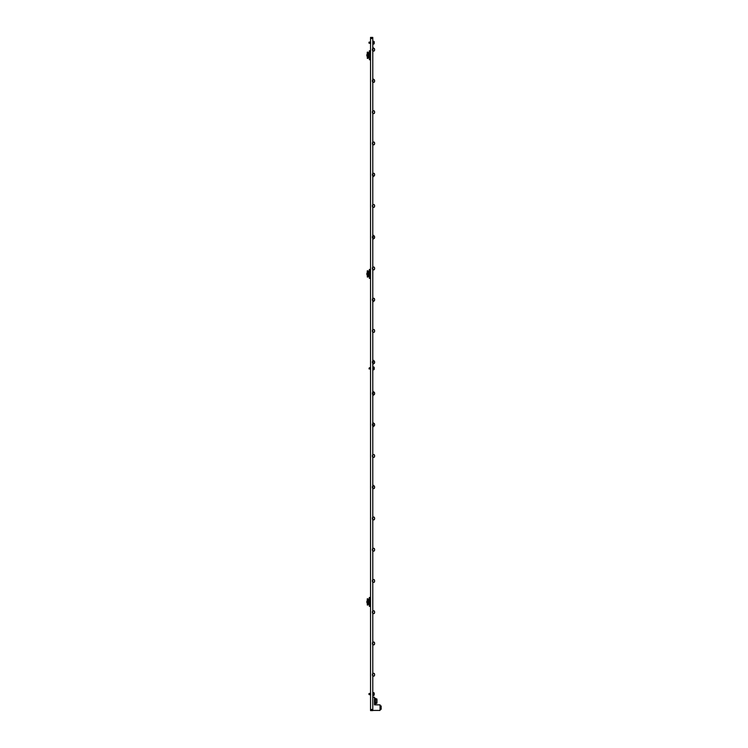 <?xml version="1.0" encoding="UTF-8"?>
<svg xmlns="http://www.w3.org/2000/svg" width="748" height="748" viewBox="0 0 748 748"><rect width="100%" height="100%" fill="white"/><g stroke="black" fill="none" stroke-linecap="round" stroke-linejoin="round"><path stroke-width="1.12" d="M372.785 38.513L370.55 38.513L370.55 37.4L372.785 37.4L372.785 709.487L370.55 709.487L370.55 710.6L372.785 710.6L372.785 697.23L374.458 697.23L374.458 704.85L380.049 704.85L380.049 710.432L372.785 710.432M370.55 38.513L370.55 709.487M380.049 705.962L381.162 705.962L380.274 706.177M380.274 706.449L381.162 706.449L381.162 709.31L380.049 709.31M374.468 50.509L374.468 50.49A2.085 2.076 90 0 0 374.589 50.116A2.085 1.917 12.9 0 0 374.617 49.929A2.085 1.917 12.9 0 1 374.589 50.116A2.085 2.076 90 0 1 374.468 50.49L374.468 50.509A2.085 2.085 0 0 1 374.159 51.014L374.159 50.836M374.468 48.863A2.085 2.076 90 0 1 374.589 49.237A2.085 2.076 90 0 0 374.468 48.863L374.468 48.844A2.085 2.085 0 0 0 374.159 48.34L374.159 48.517M375.421 700.006L376.964 699.445L376.786 698.875L376.964 699.445L376.786 698.875L375.421 698.875M376.786 700.006L376.786 702.26L375.421 702.26M376.786 702.26L376.786 703.391L375.421 703.391M376.786 703.391L376.964 702.83L376.786 703.391M376.964 699.445L376.964 702.83M374.468 81.766L374.468 81.747A2.085 2.076 90 0 0 374.589 81.364A2.085 1.917 12.9 0 0 374.617 81.177A2.085 1.917 12.9 0 1 374.589 81.364A2.085 2.076 90 0 1 374.468 81.747L374.468 81.766A2.085 2.085 0 0 1 374.159 82.261L374.159 82.093M374.468 80.101L374.468 80.101A2.085 2.085 0 0 0 374.159 79.597L374.159 79.765M374.617 80.681A2.085 1.917 167.1 0 0 374.589 80.494A2.085 2.076 90 0 0 374.468 80.111A2.085 2.076 90 0 1 374.589 80.494A2.085 1.917 167.1 0 1 374.617 80.681A2.085 0.795 174.6 0 1 374.589 80.756L374.542 80.765M374.468 113.013L374.468 112.995A2.085 2.076 90 0 0 374.589 112.621A2.085 1.917 12.9 0 0 374.617 112.434A2.085 1.917 12.9 0 1 374.589 112.621A2.085 2.076 90 0 1 374.468 112.995L374.468 113.013A2.085 2.085 0 0 1 374.159 113.518L374.159 113.341M374.468 111.368A2.085 2.076 90 0 1 374.589 111.742A2.085 2.076 90 0 0 374.468 111.368L374.468 111.349A2.085 2.085 0 0 0 374.159 110.844L374.159 111.022M374.468 144.271L374.468 144.252A2.085 2.076 90 0 0 374.589 143.868A2.085 1.917 12.9 0 0 374.617 143.681A2.085 1.917 12.9 0 1 374.589 143.868A2.085 2.076 90 0 1 374.468 144.252L374.468 144.271A2.085 2.085 0 0 1 374.159 144.766L374.159 144.598M374.468 142.597L374.468 142.597A2.085 2.085 0 0 0 374.159 142.101L374.159 142.27M374.617 143.186A2.085 1.917 167.1 0 0 374.589 142.999A2.085 2.076 90 0 0 374.468 142.616A2.085 2.076 90 0 1 374.589 142.999A2.085 1.917 167.1 0 1 374.617 143.186A2.085 0.795 174.6 0 1 374.589 143.261L374.542 143.27M374.468 175.518L374.468 175.5A2.085 2.076 90 0 0 374.589 175.126A2.085 1.917 12.9 0 0 374.617 174.939A2.085 1.917 12.9 0 1 374.589 175.126A2.085 2.076 90 0 1 374.468 175.5L374.468 175.518A2.085 2.085 0 0 1 374.159 176.023L374.159 175.845M374.468 173.873A2.085 2.076 90 0 1 374.589 174.247A2.085 2.076 90 0 0 374.468 173.873L374.468 173.854A2.085 2.085 0 0 0 374.159 173.349L374.159 173.527M374.468 206.766L374.468 206.757A2.085 2.076 90 0 0 374.589 206.373A2.085 1.917 12.9 0 0 374.617 206.186A2.085 1.917 12.9 0 1 374.589 206.373A2.085 2.076 90 0 1 374.468 206.757L374.468 206.766A2.085 2.085 0 0 1 374.159 207.271L374.159 207.103M374.468 205.102L374.468 205.102A2.085 2.085 0 0 0 374.159 204.606L374.159 204.774M374.617 205.691A2.085 1.917 167.1 0 0 374.589 205.494A2.085 2.076 90 0 0 374.468 205.12A2.085 2.076 90 0 1 374.589 205.494A2.085 1.917 167.1 0 1 374.617 205.691A2.085 0.795 174.6 0 1 374.589 205.765L374.542 205.775M374.468 238.023L374.468 238.004A2.085 2.076 90 0 0 374.589 237.63A2.085 1.917 12.9 0 0 374.617 237.443A2.085 1.917 12.9 0 1 374.589 237.63A2.085 2.076 90 0 1 374.468 238.004L374.468 238.023A2.085 2.085 0 0 1 374.159 238.528L374.159 238.35M374.468 236.368A2.085 2.076 90 0 1 374.589 236.751A2.085 2.076 90 0 0 374.468 236.368L374.468 236.359A2.085 2.085 0 0 0 374.159 235.854L374.159 236.031M374.468 269.271L374.468 269.261A2.085 2.076 90 0 0 374.589 268.878A2.085 1.917 12.9 0 0 374.617 268.691A2.085 1.917 12.9 0 1 374.589 268.878A2.085 2.076 90 0 1 374.468 269.261L374.468 269.271A2.085 2.085 0 0 1 374.159 269.776L374.159 269.598M374.468 267.606L374.468 267.606A2.085 2.085 0 0 0 374.159 267.101L374.159 267.279M374.617 268.186A2.085 1.917 167.1 0 0 374.589 267.999A2.085 2.076 90 0 0 374.468 267.625A2.085 2.076 90 0 1 374.589 267.999A2.085 1.917 167.1 0 1 374.617 268.186A2.085 0.795 174.6 0 1 374.589 268.27L374.542 268.27M374.468 300.528L374.468 300.509A2.085 2.076 90 0 0 374.589 300.135A2.085 1.917 12.9 0 0 374.617 299.948A2.085 1.917 12.9 0 1 374.589 300.135A2.085 2.076 90 0 1 374.468 300.509L374.468 300.528A2.085 2.085 0 0 1 374.159 301.033L374.159 300.855M374.468 298.873A2.085 2.076 90 0 1 374.589 299.256A2.085 2.076 90 0 0 374.468 298.873L374.468 298.863A2.085 2.085 0 0 0 374.159 298.359L374.159 298.536M374.468 331.775L374.468 331.766A2.085 2.076 90 0 0 374.589 331.383A2.085 1.917 12.9 0 0 374.617 331.196A2.085 1.917 12.9 0 1 374.589 331.383A2.085 2.076 90 0 1 374.468 331.766L374.468 331.775A2.085 2.085 0 0 1 374.159 332.28L374.159 332.103M374.468 330.111L374.468 330.111A2.085 2.085 0 0 0 374.159 329.606L374.159 329.784M374.617 330.691A2.085 1.917 167.1 0 0 374.589 330.504A2.085 2.076 90 0 0 374.468 330.13A2.085 2.076 90 0 1 374.589 330.504A2.085 1.917 167.1 0 1 374.617 330.691A2.085 0.795 174.6 0 1 374.589 330.775L374.542 330.775M374.468 363.032L374.468 363.014A2.085 2.076 90 0 0 374.589 362.64A2.085 1.917 12.9 0 0 374.617 362.443A2.085 1.917 12.9 0 1 374.589 362.64A2.085 2.076 90 0 1 374.468 363.014L374.468 363.032A2.085 2.085 0 0 1 374.159 363.528L374.159 363.36M374.468 361.377A2.085 2.076 90 0 1 374.589 361.761A2.085 2.076 90 0 0 374.468 361.377L374.468 361.368A2.085 2.085 0 0 0 374.159 360.863L374.159 361.032M374.468 394.28L374.468 394.261A2.085 2.076 90 0 0 374.589 393.887A2.085 1.917 12.9 0 0 374.617 393.7A2.085 1.917 12.9 0 1 374.589 393.887A2.085 2.076 90 0 1 374.468 394.261L374.468 394.28A2.085 2.085 0 0 1 374.159 394.785L374.159 394.607M374.468 392.616L374.468 392.616A2.085 2.085 0 0 0 374.159 392.111L374.159 392.289M374.617 393.196A2.085 1.917 167.1 0 0 374.589 393.009A2.085 2.076 90 0 0 374.468 392.635A2.085 2.076 90 0 1 374.589 393.009A2.085 1.917 167.1 0 1 374.617 393.196A2.085 0.795 174.6 0 1 374.589 393.28L374.542 393.28M374.468 425.537L374.468 425.519A2.085 2.076 90 0 0 374.589 425.135A2.085 1.917 12.9 0 0 374.617 424.948A2.085 1.917 12.9 0 1 374.589 425.135A2.085 2.076 90 0 1 374.468 425.519L374.468 425.537A2.085 2.085 0 0 1 374.159 426.033L374.159 425.864M374.468 423.882A2.085 2.076 90 0 1 374.589 424.266A2.085 2.076 90 0 0 374.468 423.882L374.468 423.873A2.085 2.085 0 0 0 374.159 423.368L374.159 423.536M374.468 456.785L374.468 456.766A2.085 2.076 90 0 0 374.589 456.392A2.085 1.917 12.9 0 0 374.617 456.205A2.085 1.917 12.9 0 1 374.589 456.392A2.085 2.076 90 0 1 374.468 456.766L374.468 456.785A2.085 2.085 0 0 1 374.159 457.29L374.159 457.112M374.468 455.121L374.468 455.121A2.085 2.085 0 0 0 374.159 454.616L374.159 454.793M374.617 455.7A2.085 1.917 167.1 0 0 374.589 455.513A2.085 2.076 90 0 0 374.468 455.139A2.085 2.076 90 0 1 374.589 455.513A2.085 1.917 167.1 0 1 374.617 455.7A2.085 0.795 174.6 0 1 374.589 455.784L374.542 455.784M374.468 488.033L374.468 488.023A2.085 2.076 90 0 0 374.589 487.64A2.085 1.917 12.9 0 0 374.617 487.453A2.085 1.917 12.9 0 1 374.589 487.64A2.085 2.076 90 0 1 374.468 488.023L374.468 488.033A2.085 2.085 0 0 1 374.159 488.538L374.159 488.369M374.468 486.387A2.085 2.076 90 0 1 374.589 486.77A2.085 2.076 90 0 0 374.468 486.387L374.468 486.368A2.085 2.085 0 0 0 374.159 485.873L374.159 486.041M374.468 519.29L374.468 519.271A2.085 2.076 90 0 0 374.589 518.897A2.085 1.917 12.9 0 0 374.617 518.71A2.085 1.917 12.9 0 1 374.589 518.897A2.085 2.076 90 0 1 374.468 519.271L374.468 519.29A2.085 2.085 0 0 1 374.159 519.795L374.159 519.617M374.468 517.625L374.468 517.625A2.085 2.085 0 0 0 374.159 517.12L374.159 517.298M374.617 518.205A2.085 1.917 167.1 0 0 374.589 518.018A2.085 2.076 90 0 0 374.468 517.644A2.085 2.076 90 0 1 374.589 518.018A2.085 1.917 167.1 0 1 374.617 518.205A2.085 0.795 174.6 0 1 374.589 518.289L374.542 518.289M374.468 550.537L374.468 550.528A2.085 2.076 90 0 0 374.589 550.145A2.085 1.917 12.9 0 0 374.617 549.958A2.085 1.917 12.9 0 1 374.589 550.145A2.085 2.076 90 0 1 374.468 550.528L374.468 550.537A2.085 2.085 0 0 1 374.159 551.042L374.159 550.874M374.468 548.892A2.085 2.076 90 0 1 374.589 549.266A2.085 2.076 90 0 0 374.468 548.892L374.468 548.873A2.085 2.085 0 0 0 374.159 548.378L374.159 548.546M374.468 581.794L374.468 581.776A2.085 2.076 90 0 0 374.589 581.402A2.085 1.917 12.9 0 0 374.617 581.215A2.085 1.917 12.9 0 1 374.589 581.402A2.085 2.076 90 0 1 374.468 581.776L374.468 581.794A2.085 2.085 0 0 1 374.159 582.299L374.159 582.122M374.468 580.139A2.085 2.076 90 0 1 374.589 580.523A2.085 2.076 90 0 0 374.468 580.139L374.468 580.13A2.085 2.085 0 0 0 374.159 579.625L374.159 579.803M374.468 613.042L374.468 613.033A2.085 2.076 90 0 0 374.589 612.649A2.085 1.917 12.9 0 0 374.617 612.462A2.085 1.917 12.9 0 1 374.589 612.649A2.085 2.076 90 0 1 374.468 613.033L374.468 613.042A2.085 2.085 0 0 1 374.159 613.547L374.159 613.369M374.468 611.397A2.085 2.076 90 0 1 374.589 611.77A2.085 2.076 90 0 0 374.468 611.397L374.468 611.378A2.085 2.085 0 0 0 374.159 610.873L374.159 611.051M374.468 644.299L374.468 644.28A2.085 2.076 90 0 0 374.589 643.906A2.085 1.917 12.9 0 0 374.617 643.719A2.085 1.917 12.9 0 1 374.589 643.906A2.085 2.076 90 0 1 374.468 644.28L374.468 644.299A2.085 2.085 0 0 1 374.159 644.804L374.159 644.626M374.468 642.644A2.085 2.076 90 0 1 374.589 643.028A2.085 2.076 90 0 0 374.468 642.644L374.468 642.635A2.085 2.085 0 0 0 374.159 642.13L374.159 642.308M374.468 675.547L374.468 675.538A2.085 2.076 90 0 0 374.589 675.154A2.085 1.917 12.9 0 0 374.617 674.967A2.085 1.917 12.9 0 1 374.589 675.154A2.085 2.076 90 0 1 374.468 675.538L374.468 675.547A2.085 2.085 0 0 1 374.159 676.052L374.159 675.874M374.468 673.901A2.085 2.076 90 0 1 374.589 674.275A2.085 2.076 90 0 0 374.468 673.901L374.468 673.883A2.085 2.085 0 0 0 374.159 673.378L374.159 673.555M369.718 43.141L369.325 42.103L368.988 43.169L368.988 42.187L369.493 42.066L369.615 43.197M369.69 42.673L369.587 42.14M369.886 42.346L369.755 43.347L369.736 42.225M369.634 43.244L369.577 42.103M370.625 43.244L370.55 42.103L370.438 43.244L370.316 42.103L370.185 43.244L370.064 42.103L369.764 42.673M373.252 43.384L373.205 41.701M370.335 43.029L370.101 42.327M370.541 43.384L370.344 42.327M370.092 43.029L369.811 42.112M373.009 43.375L373.13 42.234M370.484 42.673L370.419 41.972L370.129 43.244L369.886 42.673M370.447 42.673L370.391 41.972M370.382 43.244L370.251 42.103M369.942 43.244L370.064 42.673M373.093 41.982L373.112 43.122M372.897 43.244L372.775 42.103L372.897 43.244M372.766 43.375L372.775 42.673M370.438 43.244L370.372 42.673M370.372 43.244L370.316 42.673M370.185 43.244L370.129 42.673M369.821 42.673L369.755 42.103M369.699 43.244L369.634 42.673M369.39 42.673L369.316 42.103M374.15 43.608L374.271 43.132L374.15 43.608A1.842 1.842 0 0 1 373.925 44.001L373.205 43.861L373.205 41.486L373.925 41.355A1.842 1.842 0 0 1 374.15 41.748L374.271 42.225L374.15 41.748M366.838 55.511A2.085 1.917 -12.9 0 0 366.857 55.698A2.085 2.076 -90 0 0 366.978 56.072L366.978 56.072A2.085 2.076 -90 0 1 366.857 55.698A2.085 1.917 -12.9 0 1 366.838 55.511A2.085 0.795 -5.4 0 1 366.857 55.427L366.857 55.09A2.085 0.795 -174.6 0 1 366.838 55.006A2.085 1.917 -167.1 0 1 366.857 54.819A2.085 1.917 -167.1 0 0 366.838 55.006M366.978 54.426L366.978 54.445A2.085 2.076 -90 0 0 366.857 54.819A2.085 2.076 -90 0 1 366.978 54.445L366.978 54.426A2.085 2.085 0 0 1 367.259 53.959M368.138 56.839L368.455 52.799M368.689 53.267L368.689 57.241M368.736 53.314L369.316 53.267M368.736 57.203L369.316 57.241M367.305 52.154L367.305 58.363L367.259 52.201L367.979 52.164L367.941 58.363L367.941 52.154M368.128 58.204L368.128 52.313L367.979 58.353M369.362 50.789L369.362 59.718L369.362 50.789L370.55 50.836L370.55 59.681L370.503 50.789M368.68 57.456L368.68 53.061L368.493 57.699M367.305 58.363L367.941 58.363M369.362 59.718L370.503 59.718M368.138 52.753L368.138 53.678M367.259 53.632L367.259 56.885M374.458 698.342L375.421 698.342L375.421 703.924L374.458 703.924M369.4 368.362L369.606 368.998L369.325 367.792L368.988 368.858L369.316 367.82M369.69 368.362L369.587 367.829M369.718 368.829L369.736 367.913M369.886 368.035L369.615 368.886M370.512 369.063L370.55 367.801L370.438 368.932L370.316 367.801L370.185 368.932L370.064 367.801L369.764 368.362M373.252 369.073L373.205 367.39M370.625 368.932L370.344 368.016M370.335 368.717L370.101 368.016M370.419 367.661L370.484 368.362L370.419 367.661M370.092 368.717L369.811 367.801M373.159 367.951L373.215 369.073M370.541 369.073L370.484 368.362M370.512 369.073L370.447 368.362M370.297 369.073L370.176 367.661M370.269 369.073L370.138 367.661M370.054 369.073L369.923 367.661M370.017 369.073L369.886 367.689M373.205 367.801L373.215 369.063M370.26 369.063L369.886 368.362M370.382 367.67L370.054 369.063M370.138 367.67L370.064 368.362M369.577 367.801L369.634 368.932M372.766 369.063L372.775 368.362M370.438 368.932L370.372 368.362M370.372 368.932L370.176 367.67M370.316 368.362L370.251 367.801M370.185 368.932L370.129 368.362M369.821 368.362L369.755 367.801M369.699 368.932L369.634 368.362M374.15 369.297L374.271 368.82L374.15 369.297A1.842 1.842 0 0 1 373.925 369.69L373.205 369.559L373.205 367.175L373.925 367.044A1.842 1.842 0 0 1 374.15 367.436L374.271 367.913L374.15 367.436M369.718 694.518L369.325 693.48L368.988 694.546L368.988 693.564L369.493 693.443L369.615 694.574M369.69 694.06L369.587 693.527M369.615 693.415L369.811 694.742L369.736 693.602M369.381 694.64L369.4 694.06M369.634 694.621L369.634 694.06M369.69 694.621L369.886 693.723M370.625 694.621L370.55 693.49L370.438 694.621L370.316 693.49L370.185 694.621L370.064 693.49L369.764 694.06M373.252 694.761L373.084 693.153M370.335 694.406L370.101 693.705M370.541 694.761L370.344 693.705M370.092 694.406L369.811 693.49M373.009 694.752L373.13 693.611M370.484 694.06L370.419 693.349L370.129 694.621L369.886 694.06M370.447 694.06L370.391 693.349M370.382 694.621L370.251 693.49M369.942 694.621L370.064 694.06M373.093 693.359L373.112 694.499M372.897 694.621L372.775 693.49L372.897 694.621M372.766 694.752L372.775 694.06M370.438 694.621L370.372 694.06M370.372 694.621L370.316 694.06M370.185 694.621L370.129 694.06M369.821 694.06L369.755 693.49M369.39 694.06L369.316 693.49M369.39 694.621L369.316 693.892M374.15 694.986L374.271 694.509L374.15 694.986A1.842 1.842 0 0 1 373.925 695.378L373.205 695.247L373.205 692.863L373.925 692.732A1.842 1.842 0 0 1 374.15 693.125L374.271 693.602L374.15 693.125M366.838 602.159A2.085 1.917 -12.9 0 0 366.857 602.346A2.085 2.076 -90 0 0 366.978 602.72L366.978 602.72A2.085 2.076 -90 0 1 366.857 602.346A2.085 1.917 -12.9 0 1 366.838 602.159A2.085 0.795 -5.4 0 1 366.857 602.075L366.857 601.729A2.085 0.795 -174.6 0 1 366.838 601.654A2.085 1.917 -167.1 0 1 366.857 601.467A2.085 1.917 -167.1 0 0 366.838 601.654M366.978 601.074L366.978 601.083A2.085 2.076 -90 0 0 366.857 601.467A2.085 2.076 -90 0 1 366.978 601.083L366.978 601.074A2.085 2.085 0 0 1 367.259 600.597M366.838 274.17A2.085 1.917 -12.9 0 0 366.857 274.357A2.085 2.076 -90 0 0 366.978 274.731L366.978 274.75A2.085 2.076 -90 0 1 366.857 274.357A2.085 1.917 -12.9 0 1 366.838 274.17A2.085 0.795 -5.4 0 1 366.857 274.086L366.857 273.749A2.085 0.795 -174.6 0 1 366.838 273.665A2.085 1.917 -167.1 0 1 366.857 273.478A2.085 1.917 -167.1 0 0 366.838 273.665M366.978 273.085L366.978 273.104A2.085 2.076 -90 0 0 366.857 273.478A2.085 2.076 -90 0 1 366.978 273.104L366.978 273.085A2.085 2.085 0 0 1 367.259 272.618M368.184 599.447L368.138 604.412L368.455 599.447M368.689 599.915L368.689 603.888M369.278 599.961L369.316 603.888L369.278 599.961L368.736 599.961M367.305 598.802L367.305 605.01L367.259 598.839L367.979 598.811L367.941 605.01L367.941 598.802M368.128 604.851L368.128 598.961L367.979 605.001M369.362 597.437L369.362 606.366L369.316 597.484L370.55 597.484L370.503 606.366L370.503 597.437M368.689 599.728L368.68 604.104L368.493 599.457M367.305 605.01L367.941 605.01M368.736 603.842L369.278 603.842M369.362 606.366L370.503 606.366M367.259 600.279L367.259 603.533M368.138 275.498L368.455 271.459M368.689 271.926L368.689 275.9M368.736 271.973L369.316 271.926M368.736 275.862L369.316 275.9M367.305 270.813L367.305 277.022L367.259 270.851L367.979 270.823L367.941 277.022L367.941 270.813M368.128 276.863L368.128 270.972L367.979 277.012M369.362 269.448L369.362 278.378L369.362 269.448L370.55 269.495L370.55 278.34L370.503 269.448M368.68 276.115L368.68 271.72L368.493 276.358M367.305 277.022L367.941 277.022M369.362 278.378L370.503 278.378M368.138 271.412L368.138 272.337M367.259 272.291L367.259 275.545M373.13 47.573L372.785 51.79M373.13 48.33A1.057 1.057 0 0 1 374.542 49.331L374.542 50.032A1.057 1.057 0 0 1 373.13 51.023M372.785 50.817A1.057 1.057 0 0 1 372.429 50.032L372.429 49.331A1.057 1.057 0 0 1 372.785 48.536M374.542 49.331L374.542 50.032M372.429 50.032L372.429 49.331M373.205 42.29L373.084 43.16M372.785 41.869L372.906 42.402M373.084 42.748L372.785 43.272M373.13 79.587A1.057 1.057 0 0 1 374.542 80.578L374.542 81.28A1.057 1.057 0 0 1 373.13 82.28L373.43 82.336M373.13 142.092A1.057 1.057 0 0 1 374.542 143.083L374.542 143.784A1.057 1.057 0 0 1 373.13 144.775L373.43 144.841M373.13 204.587A1.057 1.057 0 0 1 374.542 205.588L374.542 206.289A1.057 1.057 0 0 1 373.13 207.28L373.43 207.346M373.13 267.092A1.057 1.057 0 0 1 374.542 268.093L374.542 268.794A1.057 1.057 0 0 1 373.13 269.785L373.43 269.85M373.13 329.597A1.057 1.057 0 0 1 374.542 330.597L374.542 331.299A1.057 1.057 0 0 1 373.13 332.29L373.43 332.346M373.13 392.102A1.057 1.057 0 0 1 374.542 393.102L374.542 393.803A1.057 1.057 0 0 1 373.13 394.794L373.43 394.851M373.13 454.606A1.057 1.057 0 0 1 374.542 455.597L374.542 456.308A1.057 1.057 0 0 1 373.13 457.299L373.43 457.355M373.13 517.111A1.057 1.057 0 0 1 374.542 518.102L374.542 518.813A1.057 1.057 0 0 1 373.13 519.804L373.43 519.86M373.13 579.616A1.057 1.057 0 0 1 374.542 580.607L374.542 581.308A1.057 1.057 0 0 1 373.13 582.309L373.43 582.365M373.13 642.121A1.057 1.057 0 0 1 374.542 643.112L374.542 643.813A1.057 1.057 0 0 1 373.13 644.813L373.43 644.87M372.785 367.558L372.906 368.091M372.785 693.246L372.906 693.779M373.13 78.82L372.785 83.037M372.785 82.065A1.057 1.057 0 0 1 372.429 81.28L372.429 80.578A1.057 1.057 0 0 1 372.785 79.793M374.542 80.578L374.542 81.28M372.429 81.28L372.429 80.578M373.13 110.835A1.057 1.057 0 0 1 374.542 111.826L374.542 112.537A1.057 1.057 0 0 1 373.13 113.528M372.785 113.322A1.057 1.057 0 0 1 372.429 112.537L372.429 111.826A1.057 1.057 0 0 1 372.785 111.041M372.785 110.068L372.785 114.294M374.542 111.826L374.542 112.537M372.429 112.537L372.429 111.826M372.785 144.57A1.057 1.057 0 0 1 372.429 143.784L372.429 143.083A1.057 1.057 0 0 1 372.785 142.298M372.785 141.325L372.785 145.542M374.542 143.083L374.542 143.784M372.429 143.784L372.429 143.083M373.13 176.799L372.785 172.573M373.13 173.34A1.057 1.057 0 0 1 374.542 174.331L374.542 175.041A1.057 1.057 0 0 1 373.13 176.032M372.785 175.827A1.057 1.057 0 0 1 372.429 175.041L372.429 174.331A1.057 1.057 0 0 1 372.785 173.545M374.542 174.331L374.542 175.041M372.429 175.041L372.429 174.331M372.785 207.074A1.057 1.057 0 0 1 372.429 206.289L372.429 205.588A1.057 1.057 0 0 1 372.785 204.802M372.785 203.83L372.785 208.047M374.542 205.588L374.542 206.289M372.429 206.289L372.429 205.588M373.13 235.078L373.13 239.295M373.13 235.844A1.057 1.057 0 0 1 374.542 236.836L374.542 237.537A1.057 1.057 0 0 1 373.13 238.537M372.785 238.332A1.057 1.057 0 0 1 372.429 237.537L372.429 236.836A1.057 1.057 0 0 1 372.785 236.05M374.542 236.836L374.542 237.537M372.429 237.537L372.429 236.836M372.785 269.579A1.057 1.057 0 0 1 372.429 268.794L372.429 268.093A1.057 1.057 0 0 1 372.785 267.307M372.785 266.335L372.785 270.552M374.542 268.093L374.542 268.794M372.429 268.794L372.429 268.093M373.13 301.799L372.785 297.582M373.13 298.349A1.057 1.057 0 0 1 374.542 299.34L374.542 300.041A1.057 1.057 0 0 1 373.13 301.042M372.785 300.827A1.057 1.057 0 0 1 372.429 300.041L372.429 299.34A1.057 1.057 0 0 1 372.785 298.555M374.542 299.34L374.542 300.041M372.429 300.041L372.429 299.34M372.785 332.084A1.057 1.057 0 0 1 372.429 331.299L372.429 330.597A1.057 1.057 0 0 1 372.785 329.812M372.785 328.839L372.785 333.056M374.542 330.597L374.542 331.299M372.429 331.299L372.429 330.597M373.13 360.087L373.13 364.304M373.13 360.854A1.057 1.057 0 0 1 374.542 361.845L374.542 362.546A1.057 1.057 0 0 1 373.13 363.547M372.785 363.332A1.057 1.057 0 0 1 372.429 362.546L372.429 361.845A1.057 1.057 0 0 1 372.785 361.06M374.542 361.845L374.542 362.546M372.429 362.546L372.429 361.845M373.13 391.344L373.13 395.561M372.785 394.589A1.057 1.057 0 0 1 372.429 393.803L372.429 393.102A1.057 1.057 0 0 1 372.785 392.307M374.542 393.102L374.542 393.803M372.429 393.803L372.429 393.102M373.13 422.592L373.13 426.809M373.13 423.359A1.057 1.057 0 0 1 374.542 424.35L374.542 425.051A1.057 1.057 0 0 1 373.13 426.042M372.785 425.836A1.057 1.057 0 0 1 372.429 425.051L372.429 424.35A1.057 1.057 0 0 1 372.785 423.564M374.542 424.35L374.542 425.051M372.429 425.051L372.429 424.35M372.785 457.093A1.057 1.057 0 0 1 372.429 456.308L372.429 455.597A1.057 1.057 0 0 1 372.785 454.812M372.785 453.84L372.785 458.066M374.542 455.597L374.542 456.308M372.429 456.308L372.429 455.597M373.13 485.097L372.785 489.314M373.13 485.863A1.057 1.057 0 0 1 374.542 486.855L374.542 487.556A1.057 1.057 0 0 1 373.13 488.547M372.785 488.341A1.057 1.057 0 0 1 372.429 487.556L372.429 486.855A1.057 1.057 0 0 1 372.785 486.069M374.542 486.855L374.542 487.556M372.429 487.556L372.429 486.855M372.785 519.598A1.057 1.057 0 0 1 372.429 518.813L372.429 518.102A1.057 1.057 0 0 1 372.785 517.317M372.785 516.344L372.785 520.571M374.542 518.102L374.542 518.813M372.429 518.813L372.429 518.102M373.13 548.359A1.057 1.057 0 0 1 374.542 549.359L374.542 550.06A1.057 1.057 0 0 1 373.13 551.052M372.785 550.846A1.057 1.057 0 0 1 372.429 550.06L372.429 549.359A1.057 1.057 0 0 1 372.785 548.574M372.785 547.601L372.785 551.818M374.542 549.359L374.542 550.06M372.429 550.06L372.429 549.359M372.785 582.094A1.057 1.057 0 0 1 372.429 581.308L372.429 580.607A1.057 1.057 0 0 1 372.785 579.822M372.785 578.849L372.785 583.066M374.542 580.607L374.542 581.308M372.429 581.308L372.429 580.607M373.13 610.864A1.057 1.057 0 0 1 374.542 611.864L374.542 612.565A1.057 1.057 0 0 1 373.13 613.556M372.785 613.351A1.057 1.057 0 0 1 372.429 612.565L372.429 611.864A1.057 1.057 0 0 1 372.785 611.079M372.785 610.106L372.785 614.323M374.542 611.864L374.542 612.565M372.429 612.565L372.429 611.864M372.785 644.598A1.057 1.057 0 0 1 372.429 643.813L372.429 643.112A1.057 1.057 0 0 1 372.785 642.326M372.785 641.354L372.785 645.571M374.542 643.112L374.542 643.813M372.429 643.813L372.429 643.112M373.13 673.368A1.057 1.057 0 0 1 374.542 674.369L374.542 675.07A1.057 1.057 0 0 1 373.13 676.061M372.785 675.855A1.057 1.057 0 0 1 372.429 675.07L372.429 674.369A1.057 1.057 0 0 1 372.785 673.583M372.785 672.611L372.785 676.828M374.542 674.369L374.542 675.07M372.429 675.07L372.429 674.369M373.925 44.001L373.925 41.355M373.748 44.085L373.748 41.271M373.42 44.085L373.42 41.271M368.184 52.799L368.184 57.718M369.278 57.203L369.278 53.314M373.925 369.69L373.925 367.044M373.748 369.774L373.748 366.959M373.42 369.774L373.42 366.959M373.925 695.378L373.925 692.732M373.748 695.462L373.748 692.648M373.42 695.462L373.42 692.648M368.184 271.459L368.184 276.377M369.278 275.862L369.278 271.973M366.978 56.091A2.085 2.085 0 0 0 367.259 56.558M366.978 602.738A2.085 2.085 0 0 0 367.259 603.206M366.978 274.75A2.085 2.085 0 0 0 367.259 275.217"/></g></svg>
